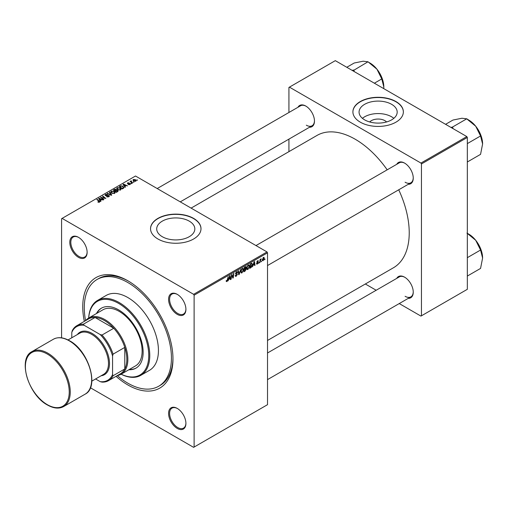 <?xml version="1.0" encoding="UTF-8"?>
<svg xmlns="http://www.w3.org/2000/svg" width="508" height="508" viewBox="0 0 508 508"><rect width="100%" height="100%" fill="white"/><g stroke="black" fill="none" stroke-linecap="round" stroke-linejoin="round"><path stroke-width="0.76" d="M369.691 121.958A9.576 5.524 180 0 1 384.899 120.663A9.576 5.524 180 0 1 386.569 121.958M391.605 104.311A19.063 11.005 0 0 0 370.834 101.93A19.063 11.005 0 0 0 359.067 112.097A19.063 11.005 0 0 0 364.655 119.875A19.063 11.005 0 0 0 385.426 122.263A19.063 11.005 0 0 0 397.186 112.097A19.063 11.005 0 0 0 391.605 104.311M393.827 118.332A19.063 11.005 0 0 0 391.605 116.789A19.063 11.005 0 0 0 362.433 118.332M395.967 101.556A25.229 14.567 0 0 0 368.471 98.4A25.229 14.567 0 0 0 352.901 111.855A25.229 14.567 0 0 0 360.286 122.161A25.229 14.567 0 0 0 387.782 125.317A25.229 14.567 0 0 0 403.358 111.855A25.229 14.567 0 0 0 395.967 101.556M403.358 111.976A25.229 14.567 0 0 0 395.967 101.797A25.229 14.567 0 0 0 368.567 98.616A25.229 14.567 0 0 0 352.901 111.976M162.293 236.709A19.063 11.005 180 0 1 156.712 228.924A19.063 11.005 180 0 1 168.478 218.757A19.063 11.005 180 0 1 189.249 221.145A19.063 11.005 180 0 1 194.831 228.924A19.063 11.005 180 0 1 183.064 239.09A19.063 11.005 180 0 1 162.293 236.709M193.611 218.389A25.229 14.567 0 0 0 166.116 215.233A25.229 14.567 0 0 0 150.539 228.689A25.229 14.567 0 0 0 157.931 238.989A25.229 14.567 0 0 0 185.426 242.151A25.229 14.567 0 0 0 200.997 228.689A25.229 14.567 0 0 0 193.611 218.389M200.997 228.81A25.229 14.567 0 0 0 193.611 218.624A25.229 14.567 0 0 0 166.205 215.443A25.229 14.567 0 0 0 150.539 228.81M177.248 428.422A12.256 7.074 60 0 1 168.58 413.417A12.256 7.074 60 0 1 177.248 408.413L177.248 408.413A12.256 7.074 60 0 1 185.915 423.424A12.256 7.074 60 0 1 177.248 428.422M177.508 408.565A11.532 6.661 -120 0 0 171.99 408.134A11.532 6.661 -120 0 0 170.224 417.379A11.532 6.661 -120 0 0 177.756 427.539A11.532 6.661 -120 0 0 183.521 428.111A11.532 6.661 -120 0 0 185.909 423.12M78.461 257.327A12.256 7.074 60 0 1 69.799 242.316A12.256 7.074 60 0 1 78.461 237.312L78.461 237.312A12.256 7.074 60 0 1 87.128 252.324A12.256 7.074 60 0 1 78.461 257.327M78.721 237.465A11.532 6.661 -120 0 0 73.203 237.039A11.532 6.661 -120 0 0 71.438 246.278A11.532 6.661 -120 0 0 78.975 256.445A11.532 6.661 -120 0 0 84.741 257.016A11.532 6.661 -120 0 0 87.122 252.019M177.248 314.357A12.256 7.074 60 0 1 168.58 299.352A12.256 7.074 60 0 1 177.248 294.348L177.248 294.348A12.256 7.074 60 0 1 185.915 309.353A12.256 7.074 60 0 1 177.248 314.357M177.508 294.5A11.532 6.661 -120 0 0 171.99 294.069A11.532 6.661 -120 0 0 170.224 303.314A11.532 6.661 -120 0 0 177.756 313.474A11.532 6.661 -120 0 0 183.521 314.046A11.532 6.661 -120 0 0 185.909 309.055M396.748 164.306A12.256 7.074 60 0 1 404.584 163.093L404.584 163.093A12.256 7.074 60 0 1 413.252 178.105A12.256 7.074 60 0 1 408.28 184.283M404.844 163.246A11.532 6.661 -120 0 0 399.326 162.814L255.988 245.574M297.961 107.277A12.256 7.074 60 0 1 305.797 106.064L305.797 106.064A12.256 7.074 60 0 1 314.465 121.069A12.256 7.074 60 0 1 309.499 127.254M306.057 106.216A11.532 6.661 -120 0 0 300.546 105.785L157.201 188.544M396.748 278.371A12.256 7.074 60 0 1 404.584 277.158L404.584 277.158A12.256 7.074 60 0 1 413.252 292.17A12.256 7.074 60 0 1 408.28 298.348M404.844 277.317A11.532 6.661 -120 0 0 399.326 276.885L267.519 352.984M84.322 321.38A63.798 36.83 60 0 1 127.857 280.778A63.798 36.83 60 0 1 172.968 358.915A63.798 36.83 60 0 1 127.857 384.956A63.798 36.83 60 0 1 116.04 376.314M128.626 281.235A61.633 35.585 -120 0 0 98.565 278.613L97.041 279.495A61.633 35.585 -120 0 0 85.573 320.656M267.519 340.468L393.395 267.792A76.41 44.113 -120 0 0 398.729 189.801M387.191 169.824A76.41 44.113 -120 0 0 355.194 139.23A76.41 44.113 -120 0 0 316.986 135.446L191.11 208.115M267.011 251.936L267.519 252.819L194.119 295.199L193.611 294.316L267.011 251.936L135.503 176.016L61.589 218.688L61.589 337.852M194.119 295.199L194.119 447.053L193.611 447.345L90.405 387.763M249.492 266.186L247.936 269.475L247.174 269.564L246.71 268.402L247.199 266.3L248.26 265.062L249.06 264.986L249.492 266.186L249.085 265.951M253.251 265.233L252.412 266.84L254.07 261.766L254.521 261.506L255.01 265.341L254.635 265.557L254.521 264.503L252.984 265.081M226.143 281.222L226.866 281.642L226.174 280.759L226.543 280.492L226.892 281.146L228.181 276.708L227.743 279.984L226.866 281.642L226.136 281.153M226.238 280.714L226.892 281.146M235.693 274.002L235.547 273.501L236.544 271.831L237.28 271.716L237.585 272.51L237.217 272.771L236.531 272.32L235.915 273.26L237.401 274.352L236.277 276.206L235.471 276.352L235.172 275.45L235.547 275.19L235.642 275.742L236.303 275.711L237.026 274.606L235.814 274.098M235.172 275.469L236.303 275.711M236.931 274.301L235.56 273.71M237.217 272.675L236.169 272.104M235.598 273.075L236.055 273.545M236.696 273.609L237.153 273.685M240.735 269.462L239.173 274.485L238.703 274.758L238.157 270.954L238.531 270.739L238.995 273.996L240.735 269.462M243.561 269.608L242.005 272.904L241.243 272.993L240.779 271.824L241.268 269.723L242.329 268.491L243.129 268.408L243.561 269.608L243.154 269.373M265.011 258.978L264.554 259.829L265.011 258.978M267.519 252.819L267.519 404.679L194.119 447.053M245.758 266.63L246.253 267.278L245.758 268.567L246.202 269.145L245.18 271.018L243.745 271.844L244.348 267.373L246.024 266.668M245.497 268.421L246.202 269.145L245.269 268.605M228.829 279.33L227.99 280.943L229.648 275.863L230.099 275.603L230.588 279.438L230.219 279.654L230.099 278.6L228.568 279.178M231.718 276.276L230.956 279.229L231.565 274.758L231.959 274.53L232.981 277.438L233.477 273.653L233.851 273.437L233.248 277.908L232.861 278.13L231.832 275.234L231.718 276.276L231.388 276.085M257.378 264.027L256.724 264.135L256.489 263.468L256.864 263.201L257.391 263.646L257.88 262.903L256.813 262.103L257.594 260.801L258.439 261.22L257.575 261.182L257.188 261.823L258.255 262.655L257.378 264.027L256.489 263.519M256.864 263.201L257.391 263.646M257.804 262.687L256.813 262.103M258.223 260.699L258.439 261.22L257.651 260.769M258.064 261.493L257.296 261.023M256.845 261.823L257.531 262.134M251.625 263.227L252.412 264.408L251.308 267.379L249.682 268.421L250.279 263.95L252.038 263.271M262.293 260.179L263.163 260.687L262.28 260.001L263.455 257.416L264.319 258.166L263.163 260.687L262.566 260.756M263.455 257.416L264.033 257.353M261.582 260.96L261.125 261.81L261.582 260.96M260.255 261.118L259.69 262.636L260.128 259.391L260.502 259.175L260.407 259.848L261.264 258.788L260.255 261.118L259.925 260.921M259.08 262.401L258.623 263.258L259.08 262.401M131.559 183.585L130.759 183.458L131.559 183.585M134.061 182.137L133.261 182.016L134.061 182.137M116.694 188.614L117.215 187.693L120.034 187.896L121.082 189.217L120.555 189.992L117.786 189.808L116.681 188.462M125.381 187.154L124.981 187.382L123.069 184.366L123.52 184.106L127.578 185.884L126.111 185.604L124.847 186.334L125.381 187.154M117.748 191.56L116.319 192.386L113.354 189.979L114.821 189.198L116.116 189.382L116.497 190.17L117.666 190.329L118.148 191.008L117.748 191.56M116.567 189.935L116.497 190.449M111.741 195.028L111.271 195.301L107.156 193.554L107.531 193.338L111.055 194.831L109.334 192.297L109.734 192.068L111.741 195.028M97.968 202.127L98 201.676L99.092 201.905L98.908 201.231L96.806 199.53L97.187 199.314L99.358 201.079L99.485 202.159L97.968 202.127M99.092 202.317L98.908 201.231M99.816 201.714L99.485 202.159M103.905 199.555L103.524 199.771L100.571 197.358L105.01 198.291L102.476 196.253L102.851 196.037L105.816 198.45L101.378 197.523L103.905 199.555M193.611 294.316L62.103 218.389M100.959 201.251L100.559 201.486L98.647 198.469L99.104 198.203L103.156 199.981L101.695 199.708L100.425 200.438L100.959 201.251M108.896 196.723L106.585 196.666L108.502 196.469L108.629 195.707L105.448 195.58L105.029 195.034L105.499 194.456L107.575 194.456L105.905 194.704L105.797 195.351L108.966 195.472L109.404 196.069L108.896 196.723M108.502 196.907L108.629 195.707M105.905 194.704L105.797 195.726M110.763 192.043L111.284 191.116L114.103 191.326L115.151 192.64L114.624 193.415L111.855 193.237L110.75 191.884M130.118 184.468L130.118 183.604L129.991 184.544L128.226 184.55L129.686 184.347L129.775 183.839L127.483 183.744L127.521 182.867L129.153 182.836L127.826 183.064L127.794 183.496L129.457 183.439L130.416 184.023M129.686 184.683L129.775 183.839M127.483 183.744L127.521 182.867L127.521 183.763M127.826 183.064L127.794 183.871M123.304 188.354L122.25 188.963L119.285 186.55L120.675 185.801L122.873 186.169L123.793 187.973L123.304 188.354M123.965 187.535L123.793 187.973M135.782 181.204L133.864 181.115L132.969 180.048L133.382 179.483L135.331 179.61L136.169 180.626L135.782 181.204M131.274 181.185L132.632 182.963L132.258 183.178L130.105 181.432L130.918 181.578L131.286 180.804L131.14 182.277M130.918 182.093L130.937 180.892L130.937 182.112M137.49 180.162L136.69 180.035L137.49 180.162M466.82 136.576L467.328 137.458L421.456 163.944L420.948 163.062L466.82 136.576L335.312 60.655L288.925 87.433L288.925 112.49M288.925 139.129L288.925 151.644M421.456 163.944L421.456 315.798L420.948 316.097L399.244 303.568M376.18 290.252L365.341 283.991M421.456 315.798L467.328 289.312L467.328 137.458M420.948 163.062L289.439 87.141M405.092 182.22A11.532 6.661 -120 0 0 410.858 182.791A11.532 6.661 -120 0 0 413.245 177.8M306.311 125.19A11.532 6.661 -120 0 0 312.077 125.762A11.532 6.661 -120 0 0 314.458 120.771M405.092 296.291A11.532 6.661 -120 0 0 410.858 296.863A11.532 6.661 -120 0 0 413.245 291.871M117.291 375.59A61.633 35.585 -120 0 0 127.857 383.191A61.633 35.585 -120 0 0 158.674 386.245L160.198 385.362A61.633 35.585 -120 0 0 172.961 358.019M100.959 197.675L100.959 197.129M102.851 196.564L102.851 196.037M101.378 198.018L101.378 197.523M99.104 199.18L99.104 198.203M100.425 201.276L100.425 200.438M99.644 199.18L100.209 200.076L101.225 199.492L99.212 198.59L99.644 200.044M100.209 200.933L100.209 200.076M99.212 199.358L99.212 198.59M101.225 199.974L101.225 199.492M98 202.146L98 201.676M98.279 202.267L98.279 201.873M97.187 199.834L97.187 199.314M99.358 202.222L99.358 201.079M106.909 196.831L106.909 196.425M107.023 196.875L107.023 196.494M107.531 197.009L107.531 196.672M105.499 195.612L105.499 194.456M106.255 195.802L106.255 195.459M108.966 196.679L108.966 195.472M107.531 193.713L107.531 193.338M111.055 195.205L111.055 194.831M109.734 192.894L109.734 192.068M111.284 192.837L111.284 191.116M114.103 191.802L114.103 191.326M111.328 192.03L112.243 193.027L114.23 193.161L114.592 192.615L113.697 191.516L111.69 191.364L111.328 192.875L111.328 192.03M112.243 193.427L112.243 193.027M114.23 193.586L114.23 193.161M114.821 189.617L114.821 189.198M116.116 190.627L116.116 189.382M117.666 191.611L117.666 190.329M114.071 190.043L114.998 190.792L116.059 190.011L115.761 189.605L114.706 189.674L114.071 190.564M114.998 191.313L114.998 190.792M116.059 189.998L116.059 190.665L115.761 189.605M115.341 191.071L116.345 191.891L117.386 191.262L117.284 190.538L116.129 190.621L115.341 191.071L115.341 191.599M116.345 192.367L116.345 191.891M117.386 191.77L117.284 190.538M128.505 184.677L128.505 184.277M123.52 185.083L123.52 184.106M124.847 187.173L124.847 186.334M124.066 185.083L124.631 185.979L125.641 185.395L123.634 184.493L124.066 185.947M124.631 186.836L124.631 185.979M123.634 185.261L123.634 184.493M125.641 185.877L125.641 185.395M120.675 186.233L120.675 185.801M122.873 186.633L122.873 186.169M120.002 186.62L122.276 188.462L123.4 187.458L122.479 186.366L121.069 186.074L120.002 186.62L120.002 187.141M122.276 188.944L122.276 188.462M122.752 188.671L122.752 188.189M117.215 189.414L117.215 187.693M120.034 188.373L120.034 187.896M117.259 188.608L118.174 189.605L120.161 189.738L120.523 189.192L119.628 188.093L117.621 187.941L117.259 189.452L117.259 188.608M118.174 189.998L118.174 189.605M120.161 190.163L120.161 189.738M133.382 180.778L133.382 179.483M135.331 180.099L135.331 179.61M135.458 181.337L134.963 179.819L133.693 179.68L133.458 180.842M133.693 179.68L134.195 180.88L135.674 180.677L135.674 181.261M134.195 181.273L134.195 180.88M133.642 182.315L133.642 181.794M130.48 181.737L130.48 181.216M131.286 181.178L131.286 180.804M131.14 183.756L131.14 183.242M137.071 180.334L137.071 179.813M264.604 259.429L264.922 259.62M244.761 270.777L245.18 271.018M245.383 266.783L246.253 267.278M244.653 267.678L244.469 269.075L245.878 267.513L244.335 267.494M244.145 268.891L244.469 269.075M244.875 267.075L245.878 267.513M244.399 269.596L244.196 271.107L245.256 270.472L245.834 269.348L244.075 269.411M243.872 270.916L244.196 271.107M244.767 268.903L245.834 269.348M240.811 272.212L242.005 272.904M241.56 269.869L241.154 271.634L242.037 272.402L243.192 269.78L242.316 268.98L241.281 269.704M240.798 271.431L241.154 271.634M241.954 268.77L242.875 268.929L242.227 268.554M240.792 272.059L242.037 272.402M238.614 274.161L239.173 274.485M238.557 273.742L238.995 273.996M235.179 275.571L236.277 276.206M236.55 271.824L237.585 272.421M236.474 271.869L237.585 272.51M235.56 273.291L237.401 274.352M227.419 279.8L227.743 279.984M230.162 279.197L230.588 279.438M229.679 278.359L230.099 278.6M229.527 277.228L229.032 278.733L230.048 278.149L229.826 276.212L229.254 277.07M231.013 278.829L231.331 279.013M232.48 277.152L232.981 277.438M232.639 277.552L233.248 277.908M256.838 261.842L258.255 262.655M254.584 265.093L255.01 265.341M254.102 264.262L254.521 264.503M253.949 263.125L253.454 264.636L254.464 264.052L254.241 262.115L253.676 262.973M250.317 267.57L250.736 267.811M252.006 264.173L252.412 264.408M250.952 267.176L251.308 267.379M250.584 264.255L250.126 267.678L252.044 264.592L251.593 263.747L250.266 264.071M249.803 267.494L250.126 267.678M251.117 263.468L251.784 263.779L251.181 263.43M246.742 268.783L247.936 269.475M247.491 266.446L247.085 268.211L247.968 268.98L249.123 266.357L248.247 265.551L247.212 266.281M246.729 268.002L247.085 268.211M247.885 265.341L248.806 265.506L248.158 265.132M246.723 268.637L247.968 268.98M263.874 257.912L264.319 258.166M263.303 257.512L263.754 257.772L262.655 259.74L263.169 260.312L263.95 258.382L263.157 257.632M262.312 259.544L263.169 260.312M261.175 261.41L261.493 261.595M259.747 262.236L260.064 262.42M260.09 259.664L260.407 259.848M260.737 259.124L261.118 259.34M258.674 262.858L258.991 263.042M128.88 369.735A34.601 19.977 -120 0 0 135.979 368.129A34.601 19.977 -120 0 0 141.281 340.404A34.601 19.977 -120 0 0 118.681 309.912A34.601 19.977 -120 0 0 101.378 308.197A34.601 19.977 -120 0 0 96.437 313.55M101.638 308.058A34.601 19.977 -120 0 0 96.952 313.252M121.145 374.199A42.532 24.555 -120 0 0 148.73 354.089A42.532 24.555 -120 0 0 118.681 303.441A42.532 24.555 -120 0 0 88.709 318.014A32.436 18.726 60 0 1 113.697 326.707A32.436 18.726 60 0 1 127.857 359.353A32.436 18.726 60 0 1 121.139 374.205A32.436 18.726 60 0 1 117.373 375.545M88.665 318.04A43.25 24.975 60 0 1 97.561 300.412A43.25 24.975 60 0 1 119.189 302.558A43.25 24.975 60 0 1 147.447 340.671A43.25 24.975 60 0 1 140.818 375.329A43.25 24.975 60 0 1 121.107 374.225M140.818 375.329L149.479 370.326A43.25 24.975 -120 0 0 156.108 335.667A43.25 24.975 -120 0 0 127.857 297.555A43.25 24.975 -120 0 0 106.229 295.415L97.561 300.412M158.674 386.245A61.633 35.585 -120 0 0 168.116 336.855A61.633 35.585 -120 0 0 127.857 282.543A61.633 35.585 -120 0 0 97.041 279.495M85.655 320.605A32.436 18.726 60 0 1 88.697 318.021L102.972 309.778A32.436 18.726 60 0 1 119.189 311.385A32.436 18.726 60 0 1 140.379 339.973A32.436 18.726 60 0 1 135.407 365.963L121.139 374.205M129.388 369.443A34.601 19.977 -120 0 0 136.233 367.983M482.6 143.98A19.501 11.259 60 0 0 475.704 126.213A19.501 11.259 -120 0 0 468.808 120.098L466.935 119.012L475.704 126.213L480.562 135.966L482.6 143.98L480.562 154.349L467.328 161.988M467.328 143.605L480.562 135.966M453.079 128.645L452.501 127.051L466.769 118.808L468.808 120.098M452.501 127.051L450.958 127.419M445.58 124.314L452.977 120.04L461.912 118.25L466.769 118.808M452.666 127.254A22.384 12.922 -120 0 0 452.336 127.064M466.935 233.083L475.704 240.278A19.501 11.259 -120 0 0 468.808 234.163L467.328 233.312L468.808 234.163M467.328 257.67L480.562 250.031L482.6 258.051L480.562 268.421L467.328 276.06M482.6 258.051A19.501 11.259 60 0 0 475.704 240.278L480.562 250.031M354.292 71.609L353.879 70.225A22.384 12.922 -120 0 0 353.714 70.123A22.384 12.922 -120 0 0 353.549 70.034L352.177 70.39M374.377 83.204L381.775 78.93L383.813 86.951L383.743 88.614M353.879 70.225L367.989 61.779L376.923 69.177L381.775 78.93M346.793 67.278L354.197 63.011L363.131 61.214L367.989 61.779M383.813 86.951A19.501 11.259 -120 0 0 376.923 69.177A19.501 11.259 -120 0 0 370.027 63.062L368.148 61.982M95.574 378.974L100.216 381.654A30.994 17.894 -120 0 0 112.56 374.529L113.074 375.736A31.718 18.313 60 0 1 108.541 380.644L120.269 373.875A31.718 18.313 -120 0 0 124.797 368.967A31.718 18.313 -120 0 0 126.835 359.353A31.718 18.313 -120 0 0 124.797 347.389A31.718 18.313 -120 0 0 113.754 328.257L95.066 317.468A31.718 18.313 -120 0 0 88.551 318.935L76.822 325.704A31.718 18.313 60 0 1 83.337 324.237L84.131 325.279A30.994 17.894 -120 0 0 71.787 332.41L71.787 337.769M113.074 375.736L124.797 368.967L124.797 347.389L113.074 354.159L112.56 355.956A30.994 17.894 -120 0 0 100.216 334.569L102.025 335.026L113.754 328.257A31.718 18.313 -120 0 0 95.066 317.468L83.337 324.237M71.787 332.41L72.295 330.613A31.718 18.313 60 0 1 76.822 325.704M108.541 380.644A31.718 18.313 60 0 1 102.025 382.111L100.216 381.654M112.56 374.529L112.56 355.956M100.216 334.569L84.131 325.279M102.025 335.026A31.718 18.313 60 0 1 113.074 354.159M68.034 339.941L79.769 333.159A23.787 13.735 60 0 1 91.662 334.34A23.787 13.735 60 0 1 107.207 355.302A23.787 13.735 60 0 1 103.556 374.364L91.821 381.14M77.33 334.569A24.511 14.148 60 0 1 92.177 333.458A24.511 14.148 60 0 1 108.871 357.753A24.511 14.148 60 0 1 101.117 375.774M102.787 197.961L102.787 197.631M104.121 198.317L104.121 197.999M102.108 198.609L102.108 198.076M107.264 195.694L107.264 195.301M110.001 194.761L110.001 194.367M114.262 189.935L114.262 189.452M115.602 190.925L115.602 190.443M117.043 191.967L117.043 191.484M120.174 186.519L120.174 186.042M131.788 182.797L131.788 182.258M238.411 272.72L238.874 272.993M231.896 275.482L232.442 275.8M232.194 276.396L232.791 276.739M256.826 262.249L257.448 262.611M250.711 263.703L251.123 263.944M47.828 353.174A31.718 18.313 60 0 1 68.548 381.127A31.718 18.313 60 0 1 63.684 406.54C59.068 409.016 53.657 408.502 47.466 405.003C28.365 395.072 17.329 358.597 31.972 351.606A31.718 18.313 60 0 1 47.828 353.174M47.32 404.673A30.994 17.894 -120 0 0 69.234 392.024A30.994 17.894 -120 0 0 47.32 354.057A30.994 17.894 -120 0 0 25.4 366.712A30.994 17.894 -120 0 0 47.32 404.673M53.378 339.242C57.995 336.766 63.405 337.28 69.596 340.779C88.697 350.704 99.739 387.185 85.096 394.183A31.718 18.313 -120 0 0 89.954 368.764A31.718 18.313 -120 0 0 69.234 340.817A31.718 18.313 -120 0 0 53.378 339.242L31.972 351.606M99.263 201.67L99.263 202.26M108.864 196.031L108.864 196.742M105.588 195.078L105.588 195.65M114.592 192.615L114.592 193.434M117.583 190.938L117.583 191.656M129.927 184.048L129.927 184.575M127.654 183.293L127.654 183.826M123.4 187.458L123.4 188.29M120.523 189.192L120.523 190.011M245.751 267.176L245.224 266.871M245.707 268.999L245.154 268.675M235.718 275.812L235.179 275.501M237.033 272.244L236.43 271.901M226.625 281.178L226.149 280.905M257.023 263.696L256.553 263.423M257.924 261.131L257.48 260.871M262.846 260.337L262.28 260.013M267.519 265.551L410.858 182.791M410.858 296.863L267.519 379.616M312.077 125.762L180.27 201.86M85.096 394.183L63.684 406.54"/></g></svg>
